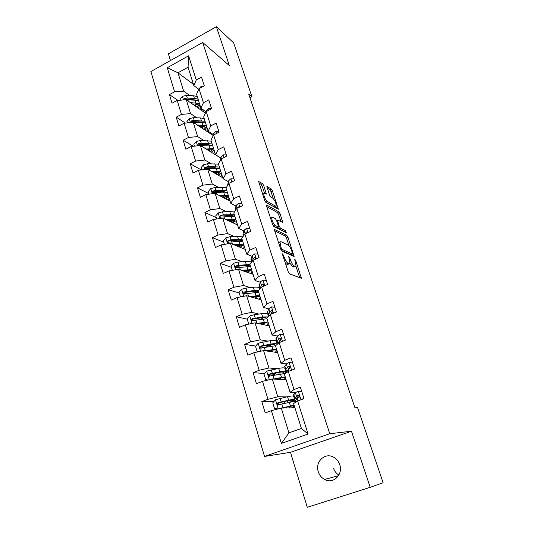 <?xml version="1.0" encoding="UTF-8"?>
<svg xmlns="http://www.w3.org/2000/svg" width="534" height="534" viewBox="0 0 534 534"><rect width="100%" height="100%" fill="white"/><g stroke="black" fill="none" stroke-linecap="round" stroke-linejoin="round"><path stroke-width="0.8" d="M282.686 253.777L282.586 254.698L288.28 271.973L289.495 273.875L301.443 278.287L295.716 260.452L294.721 259.257L296.05 265.945L295.182 266.359L294.221 265.959C292.866 265.124 291.617 263.142 290.463 260.011L289.742 257.835L288.714 256.614L290.042 263.382L289.128 263.823L288.126 263.402C286.725 262.548 285.436 260.525 284.268 257.335L282.686 253.777M318.304 471.802C319.452 475.253 321.541 477.81 324.572 479.472C333.129 484.478 343.375 474.546 339.717 464.68C338.616 461.456 336.687 459.02 333.924 457.364C325.299 451.884 314.686 461.77 318.304 471.802M333.483 468.178C334.491 471.175 336.286 473.471 338.863 475.08M263.709 185.498L262.528 183.576L258.65 181.493L264.71 200.477L265.919 202.413L278.368 209.208L272.42 190.818L271.272 188.956L266.887 186.533L269.516 195.023L270.685 196.912L272.707 198.101C274.923 200.377 276.078 202.953 276.165 205.824L275.357 206.064L267.354 201.485C265.058 199.189 263.863 196.559 263.776 193.602L264.664 193.355L266.353 194.076L263.709 185.498L262.214 186.212L261.026 184.297L258.963 183.035M229.346 65.569L216.37 26.7L233.652 42.88L251.941 96.714L248.684 93.991L354.95 407.776L357.613 407.702L383.118 482.769L370.209 487.315L351.472 431.225L329.752 433.728L202.693 42.46L229.346 65.569M274.796 229.32L274.623 230.548L280.817 249.345L282.032 251.26L294.147 256.44L287.933 237.183L286.778 235.34L274.476 229.466M272.68 224.64L266.62 206.257L266.806 205.103L278.942 211.905L280.09 213.76L282.766 222.371L277.38 220.015L279.235 226.222L280.41 228.098L285.37 230.655L286.284 232.704L273.889 226.57L272.68 224.64M329.752 433.728L264.524 456.436L150.882 71.523L202.693 42.46M177.882 100.379L169.445 94.598L172.041 103.216L177.201 100.432L181.44 114.389L176.233 117.16L178.883 125.964L184.123 123.207L188.449 137.472L183.169 140.208L185.872 149.213L191.185 146.483L195.618 161.061L190.258 163.771L193.021 172.969L198.414 170.273L202.94 185.178L197.5 187.848L200.33 197.253L205.797 194.596L210.429 209.835L204.909 212.472L207.799 222.091L213.353 219.467L218.086 235.053L212.485 237.65L215.442 247.489L221.083 244.906L225.922 260.852L220.235 263.409L223.259 273.475L228.986 270.938L233.939 287.252L228.165 289.768L231.262 300.068L237.076 297.572L242.149 314.279L236.275 316.742L239.452 327.289L245.353 324.839L250.553 341.947L244.585 344.363L247.836 355.163L253.837 352.767L259.157 370.282L253.096 372.645L256.42 383.706L262.521 381.363L267.975 399.312L261.814 401.615L265.224 412.949L271.419 410.666L281.371 443.427L308.065 434.042L301.423 428.442L293.607 403.544L297.632 401.001L304.02 398.644L300.362 387.177L294.014 389.553L290.055 392.223L284.442 374.327L288.3 371.457L294.588 369.047L291.017 357.853L284.776 360.29L280.977 363.28L275.497 345.812L279.195 342.634L285.376 340.165L281.899 329.244L275.758 331.734L272.106 335.025L266.76 317.977L270.311 314.499L276.392 311.983L272.994 301.323L266.953 303.859L263.456 307.444L258.229 290.79L261.64 287.032L267.621 284.468L264.303 274.055L258.356 276.639L254.998 280.497L249.892 264.23L253.169 260.212L259.057 257.595L255.819 247.429L249.959 250.059L246.735 254.177L241.748 238.277L244.892 234.005L250.693 231.349L247.522 221.416L241.755 224.086L238.665 228.452L233.792 212.912L236.802 208.4L242.516 205.703L239.419 195.991L233.745 198.708L230.775 203.307L226.009 188.115L228.899 183.369L234.526 180.639L231.502 171.147L225.909 173.897L223.058 178.723L218.399 163.865L221.176 158.905L226.716 156.135L223.759 146.857L218.246 149.64L215.516 154.68L210.957 140.148L213.62 134.975L219.08 132.178L216.183 123.1L210.756 125.917L208.133 131.157L203.674 116.939L206.224 111.573L211.604 108.742L208.774 99.865L203.427 102.708L200.911 108.148L196.545 94.231L198.995 88.677L204.302 85.82L201.532 77.13L196.258 80L193.842 85.627L188.068 67.217L177.982 72.791L183.643 91.154L189.81 95.573M169.445 94.598L174.578 91.801L167.269 67.725L188.615 55.81L196.258 80M198.995 88.677L203.427 102.708M211.524 108.482L208.48 108.549L206.324 110.872L206.237 111.566L210.756 125.917M213.62 134.975L218.246 149.64M221.176 158.905L225.909 173.897M228.899 183.369L233.745 198.708M236.802 208.4L241.755 224.086M244.892 234.005L249.959 250.059M253.169 260.212L258.356 276.639M261.64 287.032L266.953 303.859M270.311 314.499L275.758 331.734M279.195 342.634L284.776 360.29M288.3 371.457L294.014 389.553M297.632 401.001L308.065 434.042M196.772 117.814L190.565 113.622L186.286 99.738L205.463 113.175M206.111 111.813L200.911 108.148M186.286 99.738L177.201 100.432M190.565 113.622L181.44 114.389M203.888 140.529L197.64 136.577L193.268 122.393L213.266 135.563M213.406 134.641L208.133 131.157M193.268 122.393L184.123 123.207M197.64 136.577L188.449 137.472M211.17 163.731L204.862 160.04L200.397 145.542L220.749 158.037M220.776 157.91L215.516 154.68M200.397 145.542L191.185 146.483M204.862 160.04L195.618 161.061M218.62 187.434L212.252 184.016L207.686 169.198L222.751 177.742M228.305 181.687L223.058 178.723M207.686 169.198L198.414 170.273M212.252 184.016L202.94 185.178M226.256 211.658L219.808 208.527L215.135 193.375L230.087 201.111M236.008 205.99L230.775 203.307M215.135 193.375L205.797 194.596M219.808 208.527L210.429 209.835M234.086 236.415L227.531 233.598L222.758 218.106L237.577 224.988M247.556 232.51L246.394 231.976L244.792 234.132M243.891 230.842L238.665 228.452M222.758 218.106L213.353 219.467M227.531 233.598L218.086 235.053M242.122 261.727L235.427 259.237L230.548 243.391L245.233 249.385M251.961 256.247L246.735 254.177M230.548 243.391L221.083 244.906M235.427 259.237L225.922 260.852M250.379 287.606L243.517 285.476L238.518 269.263L253.063 274.329M260.225 282.239L254.998 280.497M238.518 269.263L228.986 270.938M243.517 285.476L233.939 287.252M258.897 314.059L251.788 312.33L246.675 295.729L261.059 299.821M268.702 308.832L263.456 307.444M246.675 295.729L237.076 297.572M251.788 312.33L242.149 314.279M267.714 341.099L260.258 339.818L255.025 322.823L269.243 325.894M276.772 342.648L277.393 342.755M277.406 336.04L272.106 335.025M255.025 322.823L245.353 324.839M260.258 339.818L250.553 341.947M276.912 368.72L268.929 367.966L263.569 350.564L277.613 352.567M285.229 369.508L285.57 369.541M286.371 363.881L280.977 363.28M263.569 350.564L253.837 352.767M268.929 367.966L259.157 370.282M286.658 396.902L277.813 396.802L272.32 378.973L286.177 379.854M293.88 396.989L294.214 396.989M295.723 392.37L290.055 392.223M272.32 378.973L262.521 381.363M277.813 396.802L267.975 399.312M281.371 443.427L288.934 432.88L281.291 408.076L294.942 407.776M281.291 408.076L271.419 410.666M351.472 431.225L290.456 452.325L307.29 507.3L370.209 487.315M216.37 26.7L168.39 53.8L170.453 60.542M290.456 452.325L264.524 456.436M249.959 97.749L251.941 96.714M288.934 432.88L301.423 428.442M193.455 84.379L177.982 72.791L167.269 67.725M198.735 89.271L193.842 85.627M188.615 55.81L188.068 67.217M183.643 91.154L174.578 91.801M294.608 401.641L294.247 400.493M294.234 397.056L293.9 397.049M273.855 401.588L261.814 401.615M285.597 369.621L285.256 369.588M273.902 374.254L270.865 374.02M264.63 373.54L253.096 372.645M285.723 373.379L285.483 372.632M270.064 345.004L268.161 345.919M277.934 342.935L276.806 342.741M264.524 347.387L260.899 346.84M255.706 346.052L244.585 344.363M269.817 351.232L269.623 350.624M253.59 320.574L252.415 320.313M247.242 319.172L236.275 316.742M261.42 324.205L261.166 323.39M239.239 292.939L228.165 289.768M231.409 267.287L220.235 263.409M223.753 242.209L212.485 237.65M216.263 217.672L204.909 212.472M208.934 193.668L197.5 187.848M201.331 169.932L190.258 163.771M193.241 146.276L183.169 140.208M185.431 123.094L176.233 117.16M210.329 133.627L209.922 132.339M203.454 111.766L202.713 109.417M285.343 263.068L286.551 264.09L288.126 263.402M288.453 264.116L287.552 264.504L286.551 264.09M290.042 263.369L292.672 266.633L294.221 265.959M294.488 266.66L293.64 267.033L292.672 266.633M299.774 277.874L295.896 266.246M289.114 245.927L286.424 237.857L285.269 236.021L274.69 230.748M292.452 255.926L291.911 254.304M281.198 248.016L282.039 249.351L292.445 254.071L291.784 250.947C290.663 247.896 289.421 245.927 288.073 245.033L280.924 241.642L279.956 242.049L281.198 248.016L280.483 248.33M291.11 254.658L281.305 250.419M279.342 242.323L278.541 242.443M266.74 206.631L277.46 212.592L278.942 211.905M281.024 221.697L278.608 214.441L277.46 212.592M277.787 227.117L278.888 228.792L283.868 231.329L285.37 230.655M284.348 231.896L283.868 231.329M272.567 217.171L271.713 217.465C271.799 220.549 272.994 223.219 275.31 225.475L278.141 226.93L278.301 225.735L276.592 220.582L275.404 218.693L272.567 217.171M270.932 217.825L270.431 217.819M273.154 225.702L273.768 226.182L275.31 225.475M278.167 226.943L276.612 227.631L273.768 226.182M264.557 193.301L262.214 186.212M262.975 193.982L262.561 193.955M265.411 201.885L265.832 202.199L267.354 201.485M275.497 206.131L273.869 206.758L265.832 202.199M273.328 198.635L270.952 191.512L269.803 189.65L267.2 188.061M276.612 208.474L275.851 206.177M281.078 408.136L294.141 405.233M282.78 408.043L289.108 406.594C292.498 405.84 294.207 405.72 294.221 406.227L291.764 407.849M294.668 406.915L292.766 407.829M277.994 408.944L274.476 408.376L272.774 402.796L275.544 399.699L287.539 396.709C291.611 395.848 293.667 395.747 293.7 396.415L294.721 399.659M291.677 401.942L294.781 399.859C294.755 399.212 292.699 399.325 288.627 400.206L277.98 402.763C277.019 403.364 276.932 404.078 277.713 404.892L289.321 402.422C293.393 401.528 295.442 401.401 295.469 402.042L295.556 402.316M277.713 404.892L278.708 404.885C277.9 404.024 278.014 403.31 279.055 402.756L287.325 400.88C290.716 400.146 292.425 400.046 292.452 400.587L289.949 402.282M301.837 391.789L298.192 391.248L295.355 392.65L293.587 395M298.192 391.248L301.797 391.676M302.418 399.238L303.739 397.77M295.382 400.694L297.184 398.431L298.84 397.53C299.627 396.936 299.674 396.228 298.987 395.4L298.126 395.28L296.477 396.188L294.614 398.271C294.581 398.684 295.375 398.798 297.004 398.618M298.025 397.903L296.984 397.543L298.98 395.4M273.335 379.04L285.229 376.83M275.057 379.147L280.23 378.105C283.614 377.458 285.336 377.458 285.403 378.105L283.527 379.687M285.917 379.027L284.582 379.754M268.135 379.994L265.705 379.647L264.043 374.2L266.773 371.11L278.695 368.38C282.753 367.639 284.829 367.686 284.916 368.52L285.897 371.624M276.505 372.919L273.455 374.935M284.455 373.406L285.977 371.884C285.89 371.07 283.821 371.037 279.756 371.798L269.163 374.087C268.235 374.668 268.135 375.355 268.862 376.156L285.657 373.426M277.513 378.653L276.318 379.227M268.862 376.156L269.864 376.223C269.116 375.382 269.243 374.694 270.251 374.174L278.494 372.525C281.872 371.898 283.601 371.918 283.674 372.599L282.86 373.553M265.291 350.811L276.525 349.096M267.08 351.065L271.566 350.284C274.937 349.737 276.679 349.85 276.786 350.638L275.264 352.233M277.366 351.772L276.358 352.387M258.329 351.752L257.141 351.586L255.519 346.266L258.209 343.195L270.057 340.712C274.102 340.085 276.198 340.271 276.338 341.266L277.273 344.236M270.658 344.71L265.852 347.16M257.141 351.586L258.356 351.746M277.293 344.27C276.745 343.542 274.683 343.469 271.098 344.043L260.559 346.085C259.651 346.646 259.537 347.314 260.225 348.095L275.557 345.758M272.253 351.799L271.933 350.224M268.689 350.785L269.723 350.938M271.779 350.297L269.456 351.405M261.206 348.221C260.539 347.387 260.692 346.733 261.66 346.259L269.864 344.837C273.234 344.303 274.977 344.443 275.097 345.251L274.877 345.785M289.054 362.459L292.632 362.92L289.054 362.459L286.297 363.968L284.689 366.745M294.08 369.241L294.501 368.774M286.438 372.305L288.08 369.615L289.682 368.62L289.855 366.551L288.987 366.431L287.385 367.425L285.877 369.435L285.677 369.882L287.372 370.536M288.193 369.488L288.186 368.794L289.922 366.604M283.661 334.765L280.136 334.357L277.446 335.966L275.998 339.15M280.717 338.896L281.291 338.863M277.687 343.929L279.189 341.48L280.744 340.405L280.944 338.376L280.063 338.262L278.514 339.344L277.119 341.633L276.946 342.147L278.254 342.995M279.262 341.38L281.064 338.489M259.077 323.704L263.095 323.103C266.459 322.649 268.215 322.876 268.362 323.791L267.08 325.433M257.268 323.31L268.021 321.995M269.002 325.133L268.215 325.673M248.757 324.131L247.189 318.985L249.845 315.928L254.231 314.706L261.613 313.678C265.652 313.164 267.761 313.485 267.955 314.626L268.482 316.295M263.642 317.57L260.171 319.445M267.868 316.889L262.635 316.936L252.148 318.738C251.267 319.272 251.147 319.926 251.788 320.687L267 318.738M263.809 324.725L263.516 323.764L265.091 322.896M261.093 323.404L260.352 323.978M263.516 323.764L262.281 324.392M252.722 320.841C252.168 320.026 252.348 319.412 253.27 318.992L261.44 317.777C264.797 317.343 266.553 317.59 266.713 318.531L266.693 318.731M251.134 296.997L254.825 296.544C258.169 296.176 259.938 296.51 260.131 297.551L259.03 299.247M249.305 296.477L259.711 295.516M260.832 299.087L260.192 299.574M240.454 296.924L239.052 292.332L241.675 289.288L246.014 288.1L253.37 287.259C257.388 286.858 259.517 287.299 259.758 288.587L259.878 288.967M256.187 291.23L254.177 292.559M258.596 290.383L254.364 290.443L243.938 292.025L243.551 293.914L258.71 292.332M255.566 298.259L255.432 297.825L257.682 296.403M255.132 296.51L253.169 297.578M255.432 297.825L254.952 298.085M252.155 297.291L253.149 296.75M244.452 294.087L245.066 292.352L253.203 291.344C256.44 290.997 258.209 291.324 258.503 292.312L258.409 292.065M243.297 270.925L246.735 270.584C250.072 270.304 251.854 270.738 252.081 271.893L251.12 273.648M241.448 270.284L251.587 269.623M252.842 273.622L252.308 274.062M232.343 270.344L231.102 266.279L233.685 263.255L237.984 262.101L245.306 261.44C248.457 261.179 250.486 261.493 251.394 262.388M248.63 265.552L247.556 266.466M249.992 264.55L238.952 265.238L235.908 265.912L235.501 267.748L250.606 266.513M247.596 272.42L250.132 270.604M248.63 270.491L246.127 271.913M245.113 271.559L246.848 270.571M236.375 267.934L237.049 266.312L245.146 265.498C248.063 265.251 249.812 265.585 250.386 266.486L250.379 266.479M274.89 307.257L271.432 306.916L268.809 308.619L267.507 312.19M271.733 312.123L272.567 312.136M270.197 314.613L272.013 312.851L272.24 310.868L271.352 310.755L269.85 311.916L268.415 315.06L268.962 315.821M271.058 313.431L272.407 311.042M266.326 280.39L262.922 280.103L260.365 281.905L259.21 285.844M263.082 285.897L263.462 285.944M262.361 286.725L263.489 285.93L263.736 283.995L262.841 283.888L261.386 285.129L260.098 288.727M262.915 286.284L263.923 284.242L262.841 283.888M257.955 254.144L254.611 253.91L252.115 255.799L251.1 260.085M255.612 259.123L255.419 257.735L254.524 257.635L253.109 258.95L252.282 261.3M255.005 259.391L255.619 258.069L254.524 257.635M249.778 228.485L246.488 228.312L244.058 230.281L243.077 233.598L243.17 234.9M247.229 232.931L247.502 232.484M247.602 232.764L247.289 232.07L246.394 231.976M241.782 203.407L238.544 203.287L236.175 205.336L235.287 208.874L235.414 210.276M239.472 207.139L238.451 206.898L237.156 208.233M233.965 178.89L230.781 178.817L228.465 180.939L227.618 185.472M231.202 182.254L230.207 182.735M226.323 154.907L223.185 154.88L220.922 157.076L220.315 160.434M218.84 131.444L215.756 131.464L213.547 133.727L213.246 135.703M235.587 245.446L238.825 245.206C242.149 245.006 243.945 245.54 244.212 246.801L243.364 248.624M233.725 244.685L243.644 244.318M245.026 248.71L244.572 249.118M224.413 244.372L223.325 240.814L225.875 237.797L230.134 236.682L237.43 236.188L242.796 236.849M241.101 240.494L240.54 241.108M242.089 239.352L231.082 239.753L228.065 240.387L227.638 242.176L242.69 241.268M240.26 247.355L242.596 245.426M241.715 245.246L239.058 246.868M238.044 246.454L239.205 245.76L239.025 245.186M228.492 242.369L229.213 240.861L237.276 240.227C239.906 240.066 241.602 240.393 242.369 241.221M240.153 245.153L239.205 245.76M228.011 220.549L231.095 220.382C234.406 220.262 236.208 220.889 236.509 222.257L235.761 224.147M226.136 219.674L235.874 219.561M237.376 224.34L236.989 224.714M216.664 218.987L215.723 215.91L218.239 212.912L222.458 211.831L229.72 211.504L234.386 212.018M233.652 216.003L233.385 216.377M234.353 214.708L223.386 214.828L220.388 215.429L219.948 217.171L231.235 216.363L234.94 216.584M232.991 222.858L235.127 220.822M234.64 220.662L232.023 222.404M230.995 221.93L231.649 221.517L231.295 220.368M220.388 215.429L221.55 215.97L229.58 215.516C231.943 215.416 233.578 215.743 234.466 216.497M233.198 220.408L231.649 221.517M220.582 196.192L223.532 196.098C226.83 196.058 228.645 196.772 228.973 198.241L228.312 200.197M218.686 195.21L228.278 195.344M229.887 200.49L229.56 200.837M209.088 194.169L208.287 191.552L210.77 188.569L214.948 187.521L222.177 187.347L226.202 187.788M221.503 196.165L221.076 196.452M226.783 190.598L215.856 190.451L212.886 191.018L212.432 192.721L223.666 192.107L227.364 192.434M225.809 198.902L227.758 196.772M227.551 196.672L225.034 198.501M224 197.96L223.726 196.098M212.886 191.018L214.054 191.626L222.044 191.339L226.683 192.287M226.182 196.265L224.26 197.794M213.293 172.375L216.13 172.342C219.414 172.375 221.236 173.17 221.603 174.738L221.009 176.754M211.384 171.294L220.842 171.654M201.678 169.892L201.018 167.723L203.467 164.759L207.606 163.738L218.493 164.165M215.309 172.355L214.381 172.989M219.381 167.002L208.494 166.608L205.543 167.142L205.076 168.797L216.257 168.37L219.948 168.804M218.733 175.459L220.509 173.243L218.126 175.119M205.543 167.142L206.725 167.809L214.675 167.683L219.013 168.584M219.18 172.682L217.084 174.525M206.144 149.066L208.887 149.093C212.158 149.193 213.994 150.074 214.381 151.729L213.86 153.805M204.222 147.891L213.567 148.465M194.429 146.149L193.895 144.407L196.318 141.457L200.417 140.469L211.264 141.136M209.769 151.296L209.081 149.099L207.746 150.054M212.138 143.913L201.285 143.279L198.361 143.773L197.887 145.395L209.001 145.141L212.686 145.675M214.381 151.716L214.214 151.182M211.764 152.524L213.393 150.221M213.199 150.681L211.31 152.243M198.361 143.773L199.549 144.507L207.466 144.534L211.464 145.368M212.245 149.62L210.256 151.596M199.135 126.258L201.792 126.338C205.056 126.498 206.892 127.459 207.319 129.201L206.852 131.344M197.2 124.983L206.438 125.764M208.647 131.498L208.14 132.192M187.341 122.92L186.933 121.585L189.323 118.648L193.381 117.694L200.517 117.947L204.188 118.588M202.773 126.398L201.184 127.606M192.48 122.466L201.905 122.406L205.583 123.027M204.916 130.062L206.404 127.686M204.595 129.855L206.004 128.647M205.043 121.305L194.229 120.437L191.332 120.911L190.985 122.6M191.332 120.911L192.527 121.692L200.404 121.872L204.028 122.626M205.403 127.059L203.527 129.148M192.267 103.93L194.85 104.05C198.101 104.284 199.943 105.311 200.397 107.14L199.983 109.337M190.324 102.568L199.462 103.536M202.072 108.969L201.291 110.251M180.399 100.192L180.112 99.244L182.468 96.32L186.493 95.392L193.595 95.78L197.26 96.507M196.412 104.223L194.71 105.639M186.459 99.865L194.957 100.145L198.628 100.859M198.181 108.075L199.542 105.619M197.981 107.935L198.928 107.094M198.094 99.17L194.429 98.456L187.327 98.082L184.45 98.523L183.85 99.925M184.45 98.523L185.652 99.364L193.488 99.678L196.699 100.339M198.655 104.978L196.892 107.174M203.908 86.027L201.365 86.121L199.255 88.537M283.554 257.642L284.268 257.335M287.552 264.504L289.128 263.823M289.054 258.136L289.742 257.835M289.762 260.318L290.463 260.011M293.64 267.033L295.182 266.359M295.055 260.739L295.716 260.452M299.734 277.74L301.276 277.086M282.826 255.432L283.541 255.118M285.269 236.021L286.778 235.34M286.424 237.857L287.933 237.183M292.498 255.946L293.987 255.292M280.997 249.812L282.039 249.351M290.917 254.745L292.445 254.071M279.723 246.014L280.43 245.7M266.466 205.263L266.806 205.103M278.608 214.441L280.09 213.76M281.378 221.884L282.619 221.316M276.859 221.39L277.526 221.083M278.474 226.563L279.235 226.222M278.888 228.792L280.41 228.098M276.612 227.631L278.141 226.93M265.078 193.602L266.219 193.068M273.869 206.758L275.357 206.064M266.866 186.613L267.207 186.453M269.803 189.65L271.272 188.956M270.952 191.512L272.42 190.818M277.059 208.721L278.227 208.18M258.63 181.58L258.99 181.406M261.026 184.297L262.528 183.576M275.477 399.779L278.267 408.87M289.321 402.422L290.416 405.933M289.728 407.896L289.315 406.548M286.458 407.963L286.237 407.255M285.043 403.384L284.462 401.521M288.113 402.696L287.532 400.834M287.539 396.709L288.627 400.206M281.845 404.104L282.933 407.649M280.063 398.351L281.151 401.875M279.055 402.756L277.98 402.763M300.989 399.766L298.292 391.262M294.841 397.903L293.74 394.399M296.123 401.955L295.542 400.12M296.477 396.188L295.355 392.65M297.959 400.88L297.184 398.431M298.793 395.293L298.126 395.28M266.706 371.19L269.323 379.707M280.43 373.954L281.505 377.384M280.891 379.52L280.437 378.065M277.567 379.307L277.386 378.713M276.171 374.795L275.698 373.279M279.229 374.194L278.695 372.492M278.695 368.38L279.756 371.798M272.981 375.429L274.049 378.88M271.252 369.808L272.313 373.246M270.251 374.174L269.163 374.087M258.142 343.275L260.585 351.239M271.753 346.159L272.801 349.51M267.507 346.88L267.334 346.319M270.558 346.359L270.124 344.977M270.057 340.712L271.098 344.043M264.337 347.42L265.378 350.798M262.641 341.934L263.676 345.291M261.66 346.259L260.559 346.085M269.75 351.025L268.962 351.332M291.604 370.189L289.154 362.473M285.877 369.435L284.796 366.017M286.851 372.538L286.558 371.604M287.385 367.425L286.297 363.968M288.62 371.337L288.08 369.615M289.808 366.518L288.987 366.431M282.446 341.339L280.237 334.371M277.119 341.633L276.065 338.296M278.514 339.344L277.446 335.966M279.516 342.508L279.189 341.48M281.017 338.436L280.063 338.262M249.778 316.008L252.061 323.444M263.275 318.998L264.297 322.276M262.081 319.172L261.894 318.564M261.613 313.678L262.635 316.936M255.886 320.066L256.861 323.224M254.231 314.706L255.245 317.99M253.27 318.992L252.148 318.738M241.608 289.368L243.731 296.297M254.992 292.458L255.993 295.662M252.121 297.278L252.001 296.891M253.37 287.259L254.364 290.443M247.629 293.34L248.537 296.263M246.014 288.1L247.002 291.31M245.066 292.352L243.938 292.025M233.618 263.329L235.594 269.777M246.895 266.526L247.869 269.65M245.306 261.44L246.281 264.55M239.566 267.22L240.4 269.917M237.984 262.101L238.952 265.238M237.049 266.312L235.908 265.912M273.508 313.178L271.526 306.923M268.562 314.479L267.534 311.215M269.85 311.916L268.809 308.619M270.625 314.372L270.504 314.005M272.393 311.028L271.352 310.755M264.784 285.683L263.015 280.116M260.198 287.939L259.197 284.749M261.386 285.129L260.365 281.905M256.267 258.836L254.705 253.917M251.935 261.72L251.047 258.89M253.109 258.95L252.115 255.799M247.943 232.61L246.581 228.318M243.711 235.607L243.077 233.598M245.026 233.358L244.058 230.281M239.806 206.978L238.638 203.287M235.674 210.096L235.287 208.874M237.096 208.26L236.175 205.336M239.185 207.272L238.451 206.898M231.856 181.934L230.868 178.817M227.811 185.151L227.664 184.684M229.186 183.229L228.465 180.939M224.086 157.45L223.272 154.88M221.456 158.765L220.922 157.076M216.49 133.507L215.836 131.457M213.894 134.835L213.547 133.727M209.054 110.084L208.567 108.542M206.504 111.432L206.324 110.872M225.809 237.877L227.644 243.858M238.978 241.161L239.933 244.225M237.43 236.188L238.378 239.239M231.683 241.688L232.444 244.165M230.134 236.682L231.082 239.753M229.213 240.861L228.065 240.387M218.179 212.986L219.874 218.519M231.235 216.363L232.17 219.354M229.72 211.504L230.648 214.481M223.966 216.724L224.667 218.993M222.458 211.831L223.386 214.828M210.71 188.642L212.278 193.749M223.666 192.107L224.58 195.03M222.177 187.347L223.092 190.264M216.43 192.313L217.064 194.376M214.948 187.521L215.856 190.451M203.407 164.832L204.842 169.525M216.257 168.37L217.151 171.234M216.991 174.471L216.323 172.342M214.802 163.718L215.689 166.568M209.054 168.424L209.628 170.299M207.606 163.738L208.494 166.608M196.258 141.53L197.573 145.829M209.001 145.141L209.882 147.945M207.579 140.589L208.454 143.379M201.832 145.054L202.353 146.743M200.417 140.469L201.285 143.279M189.263 118.722L190.464 122.646M201.905 122.406L202.76 125.15M202.693 128.601L202.159 126.885M200.517 117.947L201.365 120.677M194.77 122.179L195.237 123.694M193.381 117.694L194.229 120.437M182.408 96.394L183.502 99.951M194.957 100.145L195.798 102.835M195.771 106.386L195.377 105.125M193.595 95.78L194.429 98.456M187.855 99.785L188.268 101.126M186.493 95.392L187.327 98.082M201.785 87.175L201.445 86.114M338.496 475.707L324.572 479.472M278.608 242.643L279.956 242.049M276.525 220.402L277.38 220.015M270.498 218.026L271.713 217.465M262.628 194.149L263.776 193.602M281.899 402.256L282.433 403.971M293.52 394.78L294.614 398.271M295.315 400.487L295.836 402.135M273.421 374.815L273.575 375.309M261.159 348.235L260.225 348.095M284.602 366.471L285.677 369.882M286.358 372.038L286.578 372.739M275.891 338.816L276.946 342.147M252.602 320.867L251.788 320.687M260.131 297.551L260.025 297.211M244.252 294.114L243.551 293.914M252.081 271.893L251.961 271.519M236.108 267.961L235.501 267.748M267.387 311.803L268.415 315.06M259.077 285.403L260.078 288.587M250.947 259.604L251.708 262M243.003 234.373L243.491 235.915M235.234 209.702L235.461 210.416M244.212 246.801L244.078 246.388M228.158 242.389L227.638 242.176M236.509 222.257L236.368 221.81M220.395 217.378L219.948 217.171M228.973 198.241L228.826 197.76M212.819 192.921L212.432 192.721M221.603 174.738L221.443 174.224M205.41 168.991L205.076 168.797M207.319 129.201L207.139 128.627M200.397 107.14L200.21 106.54"/></g></svg>
